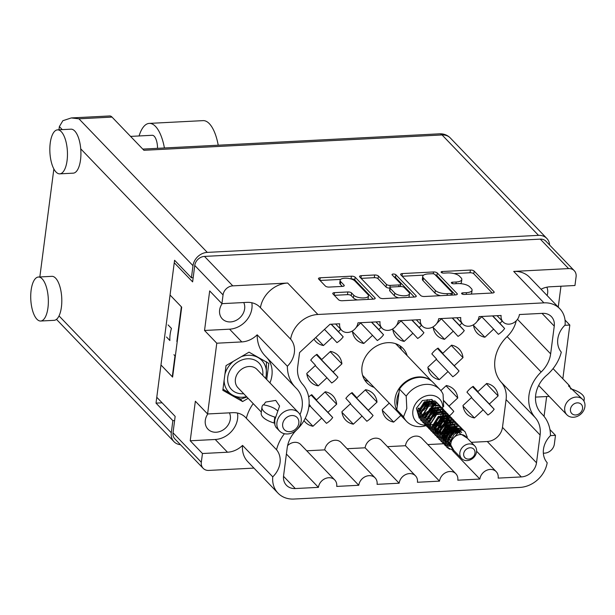 <?xml version="1.0" encoding="UTF-8"?>
<svg xmlns="http://www.w3.org/2000/svg" width="615" height="615" viewBox="0 0 615 615"><rect width="100%" height="100%" fill="white"/><g stroke="black" fill="none" stroke-linecap="round" stroke-linejoin="round"><path stroke-width="0.92" d="M364.426 379.578A24.961 20.818 136.1 0 0 368.485 381.523M407.138 355.631A24.961 20.818 136.1 0 0 402.887 348.244A24.961 20.818 136.1 0 0 378.663 344.954A24.961 20.818 136.1 0 0 362.012 366.709A24.961 20.818 136.1 0 0 366.886 382.83A24.961 20.818 136.1 0 0 374.105 387.365M546.85 287.182A13.653 11.385 -43.9 0 1 547.634 293.178A13.653 11.385 -43.9 0 1 547.112 295.523M229.433 412.842A13.653 11.385 -43.9 0 1 230.325 419.069A13.653 11.385 -43.9 0 1 221.215 430.977A13.653 11.385 -43.9 0 1 207.962 429.178A13.653 11.385 -43.9 0 1 205.295 420.36A13.653 11.385 -43.9 0 1 207.832 413.957M222.153 303.649A13.653 11.385 136.1 0 0 219.624 310.052A13.653 11.385 136.1 0 0 222.292 318.87A13.653 11.385 136.1 0 0 235.537 320.669A13.653 11.385 136.1 0 0 244.647 308.761A13.653 11.385 136.1 0 0 243.755 302.534M253.949 468.107L208.816 470.421A9.394 7.834 -43.9 0 1 203.158 468.323A9.394 7.834 -43.9 0 1 201.32 462.257L202.458 453.516L227.481 452.225A21.587 17.996 136.1 0 0 242.548 445.406L272.752 476.848A21.587 17.996 136.1 0 0 280.033 462.88A21.587 17.996 136.1 0 0 276.535 449.734L246.331 418.3A21.587 17.996 136.1 0 0 245.616 417.5A21.587 17.996 136.1 0 0 232.616 412.68L207.593 413.964L216.78 343.208L241.81 341.917A21.587 17.996 136.1 0 0 257.17 334.806A39.644 33.056 136.1 0 0 265.211 355.962L295.423 387.404A39.644 33.056 136.1 0 0 296.092 388.08A28.482 23.754 -43.9 0 1 296.568 388.565A28.482 23.754 -43.9 0 1 302.134 406.953A28.482 23.754 -43.9 0 1 300.005 414.625M207.593 413.964L195.355 401.226L190.22 440.778L215.242 439.487A21.587 17.996 136.1 0 0 237.59 418.7A21.587 17.996 136.1 0 0 237.49 413.057M257.17 334.806L287.374 366.248A21.587 17.996 136.1 0 0 294.362 352.572A21.587 17.996 136.1 0 0 290.634 339.165L260.429 307.723A21.587 17.996 136.1 0 0 259.937 307.193A21.587 17.996 136.1 0 0 246.946 302.372L221.923 303.656L209.677 290.918L204.541 330.47L216.78 343.208M204.541 330.47L229.564 329.179A21.587 17.996 136.1 0 0 251.912 308.392A21.587 17.996 136.1 0 0 251.819 302.749M267.071 357.899A28.482 23.754 -43.9 0 1 271.922 375.511A28.482 23.754 -43.9 0 1 269.931 382.876M308.861 406.607A35.824 29.874 -43.9 0 1 296.668 429.9A27.898 23.262 136.1 0 0 287.174 448.035L283.569 475.787A14.683 12.246 -43.9 0 0 286.436 485.273A14.683 12.246 -43.9 0 0 295.277 488.548L318.416 487.357A9.986 8.326 136.1 0 1 325.074 478.655A9.986 8.326 136.1 0 1 334.768 479.969A9.986 8.326 136.1 0 1 336.713 486.419L358.776 485.281A9.986 8.326 136.1 0 1 365.441 476.579A9.986 8.326 136.1 0 1 375.127 477.893A9.986 8.326 136.1 0 1 377.08 484.343L399.143 483.205A9.986 8.326 -43.9 0 1 405.8 474.503A9.986 8.326 -43.9 0 1 415.486 475.818A9.986 8.326 -43.9 0 1 417.439 482.268L439.502 481.13A9.986 8.326 -43.9 0 1 446.167 472.428A9.986 8.326 -43.9 0 1 455.853 473.742A9.986 8.326 -43.9 0 1 457.798 480.192L479.869 479.054A9.986 8.326 -43.9 0 1 486.526 470.352A9.986 8.326 -43.9 0 1 496.213 471.667A9.986 8.326 -43.9 0 1 498.165 478.116L521.305 476.925A14.683 12.246 -43.9 0 0 536.503 462.78L540.108 435.028A27.898 23.262 -43.9 0 0 535.235 417.631A35.824 29.874 136.1 0 1 541.162 371.998A27.898 23.262 136.1 0 0 550.648 353.863L554.253 326.111A14.683 12.246 -43.9 0 0 551.394 316.625A14.683 12.246 -43.9 0 0 542.553 313.35L519.406 314.534A9.986 8.326 136.1 0 1 512.749 323.244A9.986 8.326 136.1 0 1 503.062 321.922A9.986 8.326 136.1 0 1 501.11 315.48L479.047 316.61A9.986 8.326 136.1 0 1 472.389 325.32A9.986 8.326 136.1 0 1 462.695 324.005A9.986 8.326 136.1 0 1 460.75 317.555L438.687 318.685A9.986 8.326 136.1 0 1 432.022 327.395A9.986 8.326 136.1 0 1 422.336 326.081A9.986 8.326 136.1 0 1 420.383 319.631L398.32 320.769A9.986 8.326 -43.9 0 1 391.663 329.471A9.986 8.326 -43.9 0 1 381.977 328.156A9.986 8.326 -43.9 0 1 380.024 321.707L357.961 322.844A9.986 8.326 -43.9 0 1 351.303 331.546A9.986 8.326 -43.9 0 1 341.609 330.232A9.986 8.326 -43.9 0 1 339.664 323.782L329.978 324.282L299.574 352.564L297.714 366.871A27.898 23.262 -43.9 0 0 302.595 384.267A35.824 29.874 -43.9 0 1 308.861 406.607M354.832 280.917A7.711 2.952 7.4 0 0 344.815 278.211A7.711 2.952 7.4 0 0 340.118 280.286A7.711 2.952 7.4 0 0 340.695 281.639L344.031 285.114A2.883 1.107 7.4 0 1 344.246 285.621A2.883 1.107 7.4 0 1 342.493 286.398L329.156 287.082A2.883 1.107 7.4 0 1 325.412 286.067L318.685 279.072A2.883 1.107 7.4 0 1 318.47 278.564A2.883 1.107 7.4 0 1 320.231 277.788L351.396 276.189A2.883 1.107 7.4 0 1 355.139 277.196L374.981 297.845A2.883 1.107 7.4 0 1 375.196 298.352A2.883 1.107 7.4 0 1 373.436 299.128L342.271 300.735A2.883 1.107 7.4 0 1 338.527 299.72L332.961 293.932A2.883 1.107 7.4 0 1 332.746 293.424A2.883 1.107 7.4 0 1 334.499 292.648L347.836 291.956A2.883 1.107 7.4 0 1 351.58 292.971L353.763 295.238A7.711 2.952 7.4 0 0 362.143 297.944A7.711 2.952 7.4 0 0 368.47 295.869A7.711 2.952 7.4 0 0 367.893 294.508L354.832 280.917M393.254 274.036A2.014 0.769 7.4 0 0 392.024 274.574A2.014 0.769 7.4 0 0 392.178 274.928L400.557 283.653A2.883 1.107 7.4 0 1 400.772 284.161A2.883 1.107 7.4 0 1 399.02 284.93L390.171 285.391A2.883 1.107 7.4 0 1 386.428 284.376L378.379 276.004A2.883 1.107 7.4 0 0 374.635 274.99L361.297 275.674A2.883 1.107 7.4 0 0 359.544 276.45A2.883 1.107 7.4 0 0 359.76 276.958L379.601 297.606A2.883 1.107 7.4 0 0 383.345 298.621L414.51 297.022A2.883 1.107 7.4 0 0 416.263 296.246A2.883 1.107 7.4 0 0 416.048 295.738L395.876 274.744A2.014 0.769 7.4 0 0 393.254 274.036M502.255 321.091L499.864 323.313L504.638 328.525L492.53 315.918M504.638 328.525A19.088 15.921 -43.9 0 1 498.411 334.322L493.63 329.117L484.904 337.235A19.088 15.921 -43.9 0 1 477.271 333.215A19.088 15.921 -43.9 0 1 473.481 324.782L473.581 324.689M340.81 329.394L338.411 331.616L343.193 336.828L331.085 324.22M343.193 336.828A19.088 15.921 -43.9 0 1 336.959 342.624L332.177 337.42L323.452 345.538A19.088 15.921 -43.9 0 1 315.818 341.517A19.088 15.921 -43.9 0 1 314.004 339.142M381.169 327.318L378.779 329.54L383.552 334.752L371.445 322.145M383.552 334.752A19.088 15.921 -43.9 0 1 377.318 340.549L372.544 335.344L363.819 343.462A19.088 15.921 -43.9 0 1 356.185 339.442A19.088 15.921 -43.9 0 1 352.395 331.008L352.495 330.916M421.529 325.243L419.138 327.464L423.92 332.677L411.812 320.069M423.92 332.677A19.088 15.921 -43.9 0 1 417.685 338.473L412.903 333.269L404.178 341.387A19.088 15.921 -43.9 0 1 396.544 337.366A19.088 15.921 -43.9 0 1 392.754 328.933L392.854 328.841M461.896 323.167L459.505 325.389L464.279 330.601L452.171 317.993M464.279 330.601A19.088 15.921 -43.9 0 1 458.044 336.397L453.27 331.193L444.545 339.311A19.088 15.921 -43.9 0 1 436.911 335.29A19.088 15.921 -43.9 0 1 433.121 326.857L433.221 326.765M330.194 351.665L341.902 363.857L333.176 371.975L337.95 377.18L316.364 354.709M337.95 377.18A19.088 15.921 -43.9 0 1 331.716 382.984L326.942 377.771L318.216 385.889A19.088 15.921 -43.9 0 1 310.583 381.869A19.088 15.921 -43.9 0 1 306.793 373.443L315.518 365.325L310.736 360.113A19.088 15.921 -43.9 0 1 316.971 354.317L321.753 359.521L330.478 351.403A19.088 15.921 -43.9 0 1 338.112 355.424A19.088 15.921 -43.9 0 1 341.902 363.857M451.279 345.438L462.987 357.63L454.262 365.748L459.036 370.953L437.45 348.482M459.036 370.953A19.088 15.921 -43.9 0 1 452.801 376.757L448.027 371.545L439.302 379.663A19.088 15.921 -43.9 0 1 431.668 375.642A19.088 15.921 -43.9 0 1 427.879 367.217L436.604 359.099L431.822 353.886A19.088 15.921 -43.9 0 1 438.057 348.09L442.838 353.294L451.564 345.176A19.088 15.921 -43.9 0 1 459.197 349.197A19.088 15.921 -43.9 0 1 462.987 357.63M324.951 392.024L336.659 404.209L327.933 412.327L332.707 417.539L311.121 395.068M332.707 417.539A19.088 15.921 -43.9 0 1 326.473 423.335L321.699 418.131L312.974 426.249A19.088 15.921 -43.9 0 1 305.34 422.228A19.088 15.921 -43.9 0 1 304.002 420.599M365.31 389.948L377.018 402.133L368.293 410.251L373.074 415.463L351.48 392.993M373.074 415.463A19.088 15.921 -43.9 0 1 366.84 421.26L362.058 416.055L353.333 424.173A19.088 15.921 -43.9 0 1 345.699 420.153A19.088 15.921 -43.9 0 1 341.909 411.719L350.635 403.601L345.861 398.397A19.088 15.921 -43.9 0 1 352.095 392.593L356.869 397.805L365.594 389.687A19.088 15.921 -43.9 0 1 373.228 393.708A19.088 15.921 -43.9 0 1 377.018 402.133M446.036 385.797L457.745 397.982L449.019 406.1L453.801 411.312L443.83 400.934M453.801 411.312A19.088 15.921 -43.9 0 1 449.573 415.694M449.373 415.848A19.088 15.921 -43.9 0 1 448.889 416.209M448.735 416.324A19.088 15.921 -43.9 0 1 448.25 416.663M447.966 416.855A19.088 15.921 -43.9 0 1 447.566 417.108L447.282 416.809M486.396 383.722L498.104 395.906L489.379 404.024L494.16 409.236L472.566 386.766M494.16 409.236A19.088 15.921 -43.9 0 1 487.926 415.033L483.144 409.828L474.419 417.946A19.088 15.921 -43.9 0 1 466.785 413.926A19.088 15.921 -43.9 0 1 462.995 405.493L471.72 397.375L466.946 392.17A19.088 15.921 -43.9 0 1 473.181 386.366L477.955 391.578L486.68 383.46A19.088 15.921 -43.9 0 1 494.314 387.473A19.088 15.921 -43.9 0 1 498.104 395.906M540.793 412.834L541.738 413.818A28.482 23.754 136.1 0 1 541.254 413.334A28.482 23.754 136.1 0 1 546.75 375.188A39.644 33.056 -43.9 0 0 561.295 352.164A21.587 17.996 136.1 0 1 565.07 325.051A26.43 22.04 136.1 0 0 559.827 308.761L529.615 277.319A26.43 22.04 136.1 0 0 513.702 271.415L568.598 268.594A9.394 7.834 -43.9 0 1 574.256 270.692A9.394 7.834 -43.9 0 1 576.094 276.758L574.956 285.498L549.933 286.79A21.587 17.996 136.1 0 0 541.046 289.211M550.448 435.62L555.491 435.359L554.353 444.099A9.394 7.834 -43.9 0 1 544.629 453.155L543.345 453.224M242.548 445.406A26.43 22.04 136.1 0 0 247.791 461.696L278.003 493.138A26.43 22.04 136.1 0 0 293.916 499.042L519.944 487.418A26.43 22.04 -43.9 0 0 547.189 462.734A21.587 17.996 136.1 0 1 550.448 435.651A39.644 33.056 -43.9 0 0 542.407 414.495A39.644 33.056 -43.9 0 0 541.738 413.818M253.211 403.625A39.644 33.056 136.1 0 0 246.331 418.3M266.726 379.54L268.817 363.411L249.029 352.157L226.036 365.61L222.83 390.302L242.618 401.557L248.129 398.328M549.21 396.398L535.604 397.098A21.587 17.996 136.1 0 0 535.504 397.106M564.808 325.312L569.821 325.051L562.84 378.794M559.827 308.761A26.43 22.04 136.1 0 0 543.914 302.857L317.886 314.48A26.43 22.04 -43.9 0 0 290.634 339.165M287.374 366.248A39.644 33.056 136.1 0 0 295.423 387.404M284.422 433.713A39.644 33.056 136.1 0 0 276.535 449.734M272.752 476.848A26.43 22.04 136.1 0 0 278.003 493.138M558.251 307.123L560.965 286.221M569.821 325.051L565.031 320.069M546.643 396.529L544.06 416.378M555.491 435.359L549.941 429.577M574.256 270.692L545.959 241.234A9.394 7.834 136.1 0 0 540.301 239.135L204.488 256.409A9.394 7.834 136.1 0 0 194.755 265.465L192.626 281.87L174.66 263.174M201.32 462.257L173.023 432.806A9.394 7.834 136.1 0 0 174.86 438.872L203.158 468.323M221.923 303.656L223.053 294.916A9.394 7.834 -43.9 0 1 232.785 285.86L204.488 256.409M190.22 440.778L202.458 453.516M161.384 365.41L172.607 377.095L181.694 307.146L170.463 295.454M173.023 432.806L175.152 416.393L157.186 397.69M489.379 404.024L472.704 386.674M477.955 391.578L473.035 386.458M483.144 409.828L471.436 397.644M463.072 406.138L474.419 417.946M308.653 396.99A19.088 15.921 -43.9 0 1 311.728 394.669L316.51 399.881L325.235 391.763A19.088 15.921 -43.9 0 1 332.869 395.783A19.088 15.921 -43.9 0 1 336.659 404.209M499.864 323.313L492.746 315.91M477.132 321.384L482.022 316.464M493.63 329.117L481.922 316.925M473.558 325.427L484.904 337.235M338.411 331.616L331.3 324.213M332.177 337.42L324.474 329.394M315.749 337.52L323.452 345.538M378.779 329.54L371.66 322.137M356.047 327.611L360.936 322.69M372.544 335.344L360.836 323.159M352.472 331.654L363.819 343.462M419.138 327.464L412.027 320.061M396.414 325.535L401.295 320.615M412.903 333.269L401.195 321.076M392.831 329.579L404.178 341.387M459.505 325.389L452.386 317.986M436.773 323.459L441.655 318.539M453.27 331.193L441.555 319M433.198 327.503L444.545 339.311M333.176 371.975L316.502 354.617M321.753 359.521L316.833 354.401M326.942 377.771L315.234 365.587M306.87 374.081L318.216 385.889M454.262 365.748L437.588 348.39M442.838 353.294L437.918 348.175M448.027 371.545L436.319 359.36M427.955 367.855L439.302 379.663M327.933 412.327L311.259 394.976M316.51 399.881L311.59 394.761M308.799 407.053L310.275 405.677L309.076 404.37M321.699 418.131L309.991 405.946M305.271 418.238L312.974 426.249M368.293 410.251L351.619 392.9M356.869 397.805L351.949 392.685M362.058 416.055L350.35 403.871M341.986 412.365L353.333 424.173M400.857 415.433L393.7 422.098A19.088 15.921 -43.9 0 1 386.066 418.077A19.088 15.921 -43.9 0 1 382.276 409.644L389.257 403.148M382.353 410.29L393.7 422.098M449.019 406.1L443.815 400.688M440.863 390.61L446.321 385.536A19.088 15.921 -43.9 0 1 453.955 389.556A19.088 15.921 -43.9 0 1 457.745 397.982M442.977 412.112L442.277 412.381M446.99 416.486L445.368 414.725M444.983 414.302L443.461 412.642M173.83 364.764L174.214 364.749M260.429 307.723A26.43 22.04 -43.9 0 1 287.674 283.038L232.785 285.86M400.826 274.851L420.668 295.5A2.883 1.107 7.4 0 0 424.412 296.507L455.577 294.908A2.883 1.107 7.4 0 0 457.337 294.131A2.883 1.107 7.4 0 0 457.122 293.624L437.28 272.975A2.883 1.107 7.4 0 0 433.537 271.961L402.371 273.567A2.883 1.107 7.4 0 0 400.611 274.344A2.883 1.107 7.4 0 0 400.826 274.851M466.454 292.663L462.818 292.848A2.014 0.769 7.4 0 0 461.588 293.393A2.014 0.769 7.4 0 0 464.363 294.454L492.423 293.009A2.883 1.107 7.4 0 0 494.183 292.233A2.883 1.107 7.4 0 0 493.96 291.725L474.127 271.077A2.883 1.107 7.4 0 0 470.383 270.07L442.316 271.507A2.014 0.769 7.4 0 0 441.086 272.053A2.014 0.769 7.4 0 0 443.861 273.114L447.489 272.929A9.225 3.529 7.4 0 1 459.474 276.166L461.127 277.888A9.225 3.529 7.4 0 1 461.819 279.51A9.225 3.529 7.4 0 1 456.199 281.993L452.571 282.177A2.014 0.769 7.4 0 0 451.341 282.723A2.014 0.769 7.4 0 0 454.108 283.784L457.745 283.6A9.225 3.529 7.4 0 1 469.722 286.836L471.374 288.558A9.225 3.529 7.4 0 1 472.074 290.18A9.225 3.529 7.4 0 1 466.454 292.663L466.232 294.362M470.844 294.124A9.225 3.529 7.4 0 0 471.72 292.871L472.074 290.18M460.32 283.63A9.225 3.529 7.4 0 0 461.473 282.2L461.819 279.51M492.269 293.017L473.773 273.767A2.883 1.107 7.4 0 0 470.029 272.76L454.047 273.583M423.597 275.143L402.172 276.25M455.423 294.916L436.927 275.666A2.883 1.107 7.4 0 0 435.197 274.844M451.133 293.447A2.014 0.769 7.4 0 0 452.363 292.909A2.014 0.769 7.4 0 0 452.21 292.548L434.797 274.428A2.014 0.769 7.4 0 0 432.176 273.713L428.34 273.913A9.225 3.529 7.4 0 0 422.72 276.396A9.225 3.529 7.4 0 0 423.42 278.018L435.32 290.411A9.225 3.529 7.4 0 0 447.305 293.647L451.133 293.447L450.91 295.146M422.72 276.396L422.374 279.087A9.225 3.529 7.4 0 0 423.066 280.709L423.42 278.018M440.401 295.684A9.225 3.529 7.4 0 1 434.974 293.101L423.066 280.709M361.105 278.357L374.289 277.68L374.635 274.99M389.918 288.074L389.818 288.081A2.883 1.107 7.4 0 1 386.074 287.067L378.033 278.695A2.883 1.107 7.4 0 0 374.289 277.68M414.356 297.03L395.53 277.434A2.014 0.769 7.4 0 0 393.961 276.788M394.776 293.071A7.711 2.952 7.4 0 0 403.156 295.777A7.711 2.952 7.4 0 0 409.49 293.693A7.711 2.952 7.4 0 0 408.906 292.34L404.301 287.551A2.883 1.107 7.4 0 0 400.557 286.536L391.709 286.997A2.883 1.107 7.4 0 0 389.956 287.774A2.883 1.107 7.4 0 0 390.171 288.281L394.776 293.071L394.423 295.761A7.711 2.952 7.4 0 0 398.635 297.837M408.552 297.322A7.711 2.952 7.4 0 0 409.136 296.384L409.49 293.693M389.956 287.774L389.61 290.464A2.883 1.107 7.4 0 0 389.825 290.964L390.171 288.281M394.423 295.761L389.825 290.964M357.43 299.951A7.711 2.952 7.4 0 1 353.41 297.929L351.234 295.661A2.883 1.107 7.4 0 0 347.49 294.647L334.306 295.331M367.609 299.428A7.711 2.952 7.4 0 0 368.124 298.559L368.47 295.869M340.118 280.286L339.764 282.977A7.711 2.952 7.4 0 0 340.349 284.33L340.695 281.639M342.34 286.406L340.349 284.33M373.282 299.136L354.786 279.887A2.883 1.107 7.4 0 0 351.042 278.879L350.811 278.887M340.625 279.41L320.031 280.471M334.768 479.969L300.743 444.56A9.986 8.326 136.1 0 0 287.597 445.644M306.731 450.795L324.751 449.873L358.776 485.281M375.127 477.893L341.102 442.485A9.986 8.326 136.1 0 0 331.416 441.163A9.986 8.326 136.1 0 0 324.751 449.873M347.098 448.719L365.118 447.797A9.986 8.326 -43.9 0 1 371.775 439.087A9.986 8.326 -43.9 0 1 381.461 440.409L415.486 475.818M387.458 446.644L405.477 445.721A9.986 8.326 -43.9 0 1 412.142 437.011A9.986 8.326 -43.9 0 1 421.829 438.334L455.853 473.742M427.825 444.568L443.561 443.761M443.738 443.753L444.576 443.707M444.73 443.699L445.583 443.653M471.298 442.331L487.28 441.509L521.305 476.925M516.208 320.838A27.898 23.262 136.1 0 1 507.137 336.582A35.824 29.874 136.1 0 0 501.21 382.215A27.898 23.262 -43.9 0 1 506.084 399.612L502.478 427.363A14.683 12.246 -43.9 0 1 487.28 441.509M452.717 450.795L479.869 479.054M405.477 445.721L439.502 481.13M365.118 447.797L399.143 483.205M286.398 454.031L318.416 487.357M239.919 398.751L242.618 401.557M401.518 349.789A24.961 20.818 136.1 0 0 399.735 345.653M459.866 452.686A9.102 7.588 -43.9 0 1 465.939 444.753A9.102 7.588 -43.9 0 1 474.772 445.952A9.102 7.588 -43.9 0 1 476.548 451.825A9.102 7.588 -43.9 0 1 470.483 459.766A9.102 7.588 -43.9 0 1 461.642 458.567A9.102 7.588 -43.9 0 1 459.866 452.686M461.642 458.567L452.663 449.211A9.102 7.588 -43.9 0 1 450.887 443.338A9.102 7.588 -43.9 0 1 456.96 435.405A9.102 7.588 -43.9 0 1 465.793 436.604L474.772 445.952M463.679 453.716A6.165 5.143 -43.9 0 1 470.068 447.774A6.165 5.143 -43.9 0 1 474.98 453.14A6.165 5.143 -43.9 0 1 468.599 459.074A6.165 5.143 -43.9 0 1 463.679 453.716M454.493 451.126L448.258 447.897L446.252 441.032C446.798 436.558 449.065 433.091 453.063 430.623L461.596 429.685L463.249 430.369L465.086 431.776L467.285 437.196M453.355 430.469L463.003 430.116L464.963 431.645M449.619 449.234L446.867 447.274L444.276 439.295L450.641 429.193L461.25 428.286L463.879 430.677M446.744 447.143L444.03 439.033L450.395 428.932L460.996 428.025L462.957 429.562M445.806 446.036L444.86 445.191L442.27 437.211L448.635 427.11L459.244 426.195L461.873 428.586M444.737 445.052L442.024 436.95L448.389 426.848L458.99 425.941L460.95 427.471M443.799 443.953L442.862 443.1L440.271 435.12L446.636 425.019L457.237 424.112L459.874 426.502M459.974 426.656L460.589 427.817M460.666 427.994L461.073 429.347M442.731 442.969L440.017 434.859L446.382 424.757L456.983 423.85L459.72 426.395M459.82 426.549L460.412 427.733M441.793 441.862L440.855 441.017L438.264 433.037L444.63 422.935L455.231 422.021L457.868 424.419M457.967 424.565L458.582 425.726M440.732 440.878L438.011 432.776L444.376 422.674L454.977 421.767L457.714 424.304M457.814 424.465L458.406 425.649M439.787 439.779L438.849 438.926L436.258 430.946L442.623 420.845L453.224 419.937L455.861 422.328M455.961 422.482L456.576 423.643M456.653 423.82L457.06 425.173M457.145 428.693L457.053 429.209M438.726 438.795L436.004 430.685L442.37 420.583L452.978 419.676L455.707 422.221M455.807 422.374L456.399 423.558M456.468 423.743L456.853 425.126M437.78 437.688L436.842 436.842L434.252 428.863L440.617 418.761L451.218 417.854L453.855 420.245M453.955 420.391L454.57 421.552M454.646 421.729L455.062 423.089M436.719 436.712L433.998 428.601L440.363 418.5L450.972 417.593L453.709 420.13M453.801 420.291L454.393 421.475M454.47 421.652L454.854 423.035M454.923 426.087L454.862 426.526M435.774 435.605L434.836 434.751L432.245 426.772L438.61 416.67L449.219 415.763L451.848 418.154M451.948 418.308L452.571 419.468M452.64 419.645L453.055 420.998M453.094 421.214L453.255 422.812M435.674 435.451L434.59 434.49L431.999 426.51L438.364 416.416L448.965 415.502L451.702 418.046M451.802 418.2L452.394 419.384M452.463 419.568L452.848 420.952M452.886 421.167L453.001 422.805M433.775 433.514L432.829 432.668L430.239 424.688L436.604 414.587L447.213 413.68L449.842 416.071M449.949 416.217L450.564 417.377M450.634 417.554L451.049 418.915M451.087 419.123L451.249 420.729M432.706 432.537L429.993 424.427L436.358 414.326L446.959 413.418L449.696 415.955M449.796 416.117L450.388 417.301M450.457 417.477L450.841 418.861M450.918 421.913L450.718 423.005M431.768 431.43L430.823 430.577L428.24 422.597L434.597 412.496L445.206 411.589L447.835 413.98M447.943 414.133L448.558 415.294M448.627 415.471L449.042 416.824M449.088 417.039L449.242 418.638M449.242 418.892L449.227 419.407M449.219 419.538L449.111 420.429M431.661 431.276L430.577 430.316L427.986 422.336L434.351 412.242L444.952 411.327L447.689 413.872M447.789 414.026L448.381 415.21M448.45 415.394L448.835 416.778M448.873 416.993L448.996 418.63M448.988 418.892L448.858 420.168M429.762 429.339L428.824 428.494L426.233 420.514L432.599 410.413L443.2 409.505L445.837 411.896M445.937 412.042L446.552 413.203M446.628 413.38L447.036 414.741M447.082 414.948L447.236 416.555M447.236 416.809L447.19 417.708M428.693 428.363L425.98 420.253L432.345 410.151L442.946 409.244L445.683 411.789M445.783 411.942L446.375 413.126M446.444 413.303L446.828 414.687M446.867 414.902L446.99 416.547M446.905 417.739L446.836 418.177M427.756 427.256L426.818 426.403L424.227 418.423L430.592 408.322L441.193 407.414L443.83 409.805M443.93 409.959L444.545 411.12M444.622 411.297L445.029 412.65M445.076 412.865L445.237 414.464M445.237 414.718L445.183 415.625M427.648 427.102L426.564 426.141L423.973 418.162L430.339 408.068L440.947 407.153L443.676 409.698M443.776 409.851L444.368 411.035M444.437 411.22L444.822 412.604M444.86 412.819L444.983 414.456M444.976 414.718L444.853 415.994M425.749 425.165L424.811 424.319L422.221 416.34L428.586 406.238L439.187 405.331L441.824 407.722M441.924 407.868L442.539 409.029M442.615 409.206L443.031 410.566M443.069 410.774L443.231 412.381M443.231 412.634L443.207 413.142M443.2 413.28L443.092 414.172M424.688 424.189L421.967 416.078L428.332 405.977L438.941 405.07L441.678 407.614M441.77 407.768L442.362 408.952M442.431 409.129L442.815 410.513M442.854 410.728L442.977 412.373M442.969 412.627L442.831 414.003M423.743 423.082L422.805 422.228L420.214 414.249L426.579 404.147L437.18 403.24L439.817 405.631M439.917 405.785L440.532 406.946M440.609 407.122L441.024 408.475M423.643 422.928L422.551 421.967L419.968 413.987L426.333 403.894L436.934 402.979L439.671 405.523M439.763 405.677L440.355 406.861M440.432 407.045L440.817 408.429M421.744 420.991L420.798 420.145L418.208 412.165L424.573 402.064L435.182 401.157L437.811 403.548M437.911 403.694L438.533 404.855M438.603 405.039L439.018 406.392M420.675 420.014L417.962 411.904L424.327 401.803L434.928 400.895L437.665 403.44M437.765 403.594L438.357 404.778M438.426 404.954L438.81 406.338M449.588 446.013L447.997 445.829M446.882 445.552L445.199 444.86M445.029 444.768L443.945 444.061M449.465 443.846L447.62 443.922M446.382 443.807L444.637 443.384M444.445 443.323L443.192 442.769M443.023 442.685L441.939 441.977M459.136 430.869L458.782 432.391M456.922 429.793L455.177 433.598M450.857 437.742L447.635 439.218M446.482 439.51L445.983 439.602M451.325 437.004L447.735 438.841M454.977 427.44L454.7 428.417M454.485 429.016L453.97 430.169M453.217 431.446L449.342 435.335M447.628 436.335L444.622 437.388M444.291 437.457L443.538 437.58M454.646 427.51L454.354 428.447M454.101 429.086L453.432 430.431M447.92 435.797L444.714 437.05M444.376 437.127L442.5 437.388M441.824 437.411L441.409 437.403M441.324 437.403L440.263 437.303M440.033 437.273L438.564 436.927M438.372 436.865L437.096 436.335M436.927 436.25L435.82 435.566M452.479 426.933L451.964 428.078M451.679 428.601L451.164 429.431M449.596 431.361L445.998 434.059M445.452 434.328L442.615 435.305M451.118 422.52L451.041 422.943M450.972 423.266L450.695 424.242M450.48 424.842L449.957 425.995M449.673 426.518L449.158 427.34M447.589 429.27L443.992 431.968M443.453 432.245L442.208 432.76M441.562 432.968L440.617 433.214M437.965 433.498L436.273 433.36M436.05 433.321L434.613 432.952M434.421 432.883L433.168 432.337M432.998 432.245L431.915 431.538M450.634 423.335L450.341 424.273M450.095 424.911L449.427 426.257M449.058 426.848L448.42 427.763M445.314 430.746L444.368 431.361M443.746 431.707L442.308 432.368M441.624 432.614L440.709 432.875M440.363 432.952L439.956 433.037M439.487 433.114L438.487 433.214M437.819 433.237L436.25 433.129M436.027 433.098L434.551 432.752M434.359 432.691L433.083 432.161M432.914 432.076L431.807 431.392M446.959 419.092L446.682 420.068M446.467 420.668L445.944 421.821M445.667 422.344L445.152 423.166M443.584 425.096L442.862 425.788M440.832 427.31L439.979 427.794M439.441 428.071L436.604 429.039M433.544 429.316L432.26 429.185M432.045 429.147L430.6 428.778M430.408 428.709L429.155 428.163M428.993 428.071L427.902 427.363M446.621 419.161L445.414 422.082M445.052 422.682L440.355 427.187M439.733 427.533L436.696 428.701M436.35 428.778L435.943 428.863M435.482 428.939L434.474 429.039M433.806 429.062L433.391 429.055M433.306 429.055L432.237 428.955M432.014 428.924L430.546 428.578M430.346 428.517L429.078 427.986M428.909 427.902L427.794 427.217M445.099 416.255L445.022 416.686M444.952 417.001L444.676 417.985M444.461 418.584L443.945 419.73M443.661 420.253L440.855 423.704M438.826 425.219L437.98 425.711M437.434 425.98L436.189 426.495M435.543 426.71L434.597 426.956M433.506 427.141L432.207 427.233M431.546 427.225L430.262 427.102M430.039 427.064L428.594 426.695M428.401 426.626L427.148 426.072M426.987 425.987L425.895 425.28M442.946 414.917L442.669 415.894M442.454 416.493L441.939 417.647M441.655 418.169L441.14 418.992M439.571 420.921L438.849 421.613M436.819 423.135L435.974 423.62M435.428 423.896L434.182 424.412M433.544 424.619L432.591 424.865M429.939 425.149L428.255 425.011M428.032 424.973L426.587 424.604M426.395 424.535L425.149 423.989M424.98 423.896L423.889 423.189M442.615 414.987L442.323 415.925M442.07 416.563L441.401 417.908M441.04 418.507L440.401 419.415M437.288 422.397L436.343 423.012M435.72 423.358L434.282 424.019M433.606 424.265L432.683 424.527M432.345 424.604L431.93 424.688M431.469 424.765L430.469 424.865M429.793 424.888L428.232 424.78M428.002 424.75L426.533 424.404M426.341 424.342L425.065 423.812M424.896 423.727L423.789 423.043M432.645 405.462L431.915 407.207M429.547 410.489L428.824 411.181M425.403 413.457L423.512 414.187M422.236 414.502L421.475 414.618M453.916 450.526L449.48 442.639L458.375 432.468L467.546 438.357M461.596 429.685C453.847 429.139 449.073 433.091 447.274 441.539L454.339 451.003M450.057 446.498L448.004 440.34L452.778 432.553L460.781 431.776L461.642 432.353M449.788 445.729L447.374 443.592M446.244 441.178L445.998 438.249L450.772 430.469L457.422 429.155M458.413 429.508L461.212 432.299M444.23 439.917L446.029 442.308L444.284 439.256M444.099 438.48L443.999 436.166L448.766 428.378L455.415 427.064M456.076 427.279L458.513 429.07M460.158 430.746L458.775 429.478L459.751 432.268M449.473 442.5L447.259 442.162M446.213 441.77L444.222 440.417M443.969 440.163L442.277 437.173M442.093 436.389L441.993 434.075L446.767 426.295L453.416 424.98M454.07 425.196L456.507 426.979M457.014 427.74L457.56 429.132M457.668 429.624L457.768 430.515M457.775 431.015L457.56 432.683M449.834 440.155L447.997 440.409M445.629 440.179L444.245 439.702M443.984 439.579L443.131 439.072M442.831 438.856L442.216 438.326M440.086 434.305L439.986 431.991L444.76 424.204L451.41 422.889M455.623 427.333L455.738 429.508M455.638 430.2L455.538 430.661M455.331 431.369L450.218 437.173L447.997 438.034M446.828 438.257L445.998 438.326M445.468 438.326L444.43 438.249M444.138 438.203L442.454 437.711M438.08 432.214L437.98 429.9L442.754 422.121L449.404 420.806M450.065 421.021L452.363 422.812M453.762 426.841L453.732 427.417M453.685 427.771L453.532 428.578M453.324 429.278L452.586 430.907M448.427 434.974L445.022 436.143M444.66 436.189L442.423 436.158M437.957 433.898L436.258 430.907M436.073 430.131L435.974 427.817L440.747 420.03L447.397 418.715M448.058 418.93L450.488 420.721M450.687 420.983L451.448 422.543M451.756 424.258L451.725 425.334M451.325 427.194L450.587 428.816M450.134 429.531L447.02 432.53M446.267 432.968L443.015 434.052M442.654 434.098L441.985 434.152M437.972 433.314L436.819 432.599M435.95 431.815L434.259 428.824M434.067 428.04L433.967 425.726L438.741 417.946L445.391 416.632M446.052 416.847L448.481 418.63M448.988 419.392L449.45 420.452M449.611 421.067L449.75 422.167M449.757 422.666L449.719 423.243M449.319 425.103L448.581 426.725M446.944 428.878L445.014 430.438M444.261 430.884L442.546 431.607M440.648 432.014L439.979 432.061M437.603 431.83L436.227 431.353M435.966 431.23L435.113 430.723M445.621 415.609L446.475 416.547M446.675 416.809L447.443 418.369M447.605 418.984L447.743 420.083M447.751 420.583L447.712 421.16M447.674 421.506L447.52 422.313M447.313 423.02L446.575 424.642M446.129 425.357L444.937 426.787M442.254 428.793L440.548 429.516M438.641 429.923L437.972 429.977M437.442 429.977L436.412 429.9M436.12 429.854L434.436 429.362M430.062 423.866L429.962 421.552L434.728 413.772L441.378 412.457M442.039 412.673L444.115 414.049L442.516 412.642M428.055 421.782L427.955 419.468L432.729 411.681L439.379 410.366M440.033 410.582L442.469 412.373M442.662 412.634L443.43 414.195M443.592 414.81L443.73 415.909M443.738 416.409L443.707 416.985M443.661 417.331L443.507 418.138M443.3 418.846L442.569 420.468M442.116 421.183L440.932 422.613M440.486 423.035L438.995 424.181M438.241 424.619L436.535 425.342M435.797 425.549L434.99 425.703M434.628 425.749L433.967 425.803M426.049 419.691L425.949 417.377L430.723 409.598L437.373 408.283M438.034 408.498L440.102 409.874L438.51 408.468M420.037 413.434L419.937 411.12L424.704 403.332L431.353 402.018M432.014 402.233L434.313 404.024M431.584 401.003L432.445 401.933M432.945 402.694L433.406 403.755M433.713 405.969L433.675 406.546M433.275 408.406L432.545 410.028M430.907 412.181L430.462 412.604M428.217 414.187L426.51 414.91M424.604 415.317L423.404 415.371M422.082 415.24L421.567 415.133M429.701 401.795L429.67 402.371M429.262 404.232L428.532 405.854M426.895 408.006L426.449 408.429M424.204 410.013L421.759 410.943M420.591 411.143L419.399 411.197M427.694 399.712L427.663 400.288M427.463 401.441L426.526 403.771M426.072 404.486L424.888 405.915M422.198 407.922L419.761 408.852M418.592 409.052L417.946 409.106M449.473 442.669L454.285 434.121L456.845 432.929L457.245 431.023M450.026 446.421L447.512 439.733M452.901 431.661L460.281 431.253L461.665 432.307M449.703 445.414L447.389 443.723M446.213 441.954L445.498 437.726L450.272 429.947L458.113 429.086M459.659 430.223L460.912 432.268M443.999 439.379L443.492 435.643L448.266 427.863L456.107 426.995M456.553 427.248L458.152 428.655M457.891 428.401L458.375 429.07M458.613 429.493L459.282 432.314M449.504 441.977L448.004 441.908M446.221 441.462L444.222 440.332M443.969 440.125L442.231 437.826M441.993 437.288L441.493 433.552L446.259 425.772L454.108 424.911M454.546 425.165L455.646 426.049M456.684 427.556L457.183 429.185M457.252 429.708L457.276 430.492M450.072 439.433L447.497 439.886M446.413 439.863L444.268 439.394M444.007 439.295L442.938 438.756M439.986 435.205L439.487 431.469L444.261 423.689L452.102 422.82M455.223 427.394L455.131 429.701M454.939 430.492L449.719 436.65L448.304 437.265M447.051 437.611L444.53 437.788M444.222 437.757L442.323 437.327M437.98 433.114L437.48 429.378L442.254 421.598L450.095 420.737M451.172 422.928L450.511 420.991L451.633 421.875M452.517 423.074L453.17 425.011M453.232 426.848L453.124 427.61M453.047 427.994L452.825 428.755M452.509 429.562L447.712 434.567L445.291 435.474M444.891 435.558L442.523 435.697M438.011 433.959L436.212 431.569M435.981 431.03L435.474 427.294L440.248 419.515L448.089 418.646M448.535 418.9L450.134 420.306M449.873 420.053L450.357 420.721M451.226 424.765L451.126 425.526M450.503 427.479L448.589 430.3M447.866 430.992L443.284 433.383M442.885 433.467L442.047 433.59M437.941 433.014L436.927 432.491M436.612 432.291L436.204 431.984M435.95 431.776L434.205 429.478M433.975 428.939L433.467 425.203L438.241 417.424L446.083 416.563M446.528 416.816L448.35 418.638M448.658 419.207L449.058 420.329M449.204 421.137L449.257 422.144M449.227 422.674L449.119 423.435M448.496 425.388L446.582 428.209M445.86 428.909L442.892 430.769M440.886 431.384L440.04 431.499M438.211 431.499L436.25 431.046M435.981 430.946L434.92 430.408M445.86 415.878L446.344 416.547M446.498 416.816L447.051 418.238M447.197 419.046L447.251 420.06M447.22 420.591L447.113 421.352M447.028 421.729L444.576 426.126M443.853 426.818L440.894 428.686M438.879 429.293L438.041 429.416M437.473 429.454L436.504 429.439M436.204 429.408L434.305 428.986M429.962 424.765L429.462 421.029L434.228 413.249L442.07 412.388M427.955 422.682L427.456 418.946L432.222 411.166L440.071 410.305M440.509 410.551L442.331 412.373M442.493 412.642L443.038 414.064M443.192 414.871L443.238 415.886M443.207 416.416L443.1 417.178M443.023 417.554L442.8 418.323M442.485 419.13L440.571 421.952M439.84 422.651L435.259 425.034M434.866 425.119L434.029 425.242M425.949 420.591L425.449 416.855L430.223 409.075L438.065 408.214M421.944 416.416L421.436 412.68L426.21 404.901L434.052 404.04M419.937 414.333L419.43 410.597L424.204 402.817L432.045 401.956M432.491 402.202L433.59 403.086M435.189 408.068L435.082 408.829M434.997 409.206L432.545 413.603M431.822 414.302L428.009 416.478M426.848 416.77L426.01 416.893M424.173 416.893L423.497 416.793M431.822 401.272L432.307 401.941M432.622 402.51L433.014 403.632M433.183 405.977L433.075 406.738M432.453 408.691L430.538 411.512M429.816 412.211L426.856 414.072M424.842 414.687L424.004 414.802M422.167 414.802L421.49 414.702M429.17 401.803L429.062 402.564M428.986 402.948L428.763 403.709M428.447 404.516L426.533 407.338M425.803 408.037L421.998 410.213M420.829 410.513L419.422 410.674M427.164 399.765L427.056 400.48M426.756 401.626L424.527 405.254M423.796 405.954L419.991 408.129M418.823 408.421L418.069 408.537M395.46 343.631A22.909 19.103 -43.9 0 1 396.798 344.877L431.569 381.062M397.89 411.85A22.909 19.103 -43.9 0 1 395.007 398.989A22.909 19.103 -43.9 0 1 408.967 379.663A22.909 19.103 -43.9 0 1 430.646 380.378M397.244 406.231A21.44 17.873 -43.9 0 1 396.913 399.504A21.44 17.873 -43.9 0 1 399.004 392.654M434.667 403.102A21.44 17.873 -43.9 0 1 434.252 404.032M434.113 404.316A21.44 17.873 -43.9 0 1 433.736 405.054M432.314 407.399A21.44 17.873 -43.9 0 1 431.684 408.283M430.508 409.744A21.44 17.873 -43.9 0 1 427.825 412.396M426.349 413.564A21.44 17.873 -43.9 0 1 425.411 414.218M423.404 415.425A21.44 17.873 -43.9 0 1 422.259 416.001M420.014 416.924A21.44 17.873 -43.9 0 1 418.93 417.277M435.466 402.533A22.909 19.103 -43.9 0 1 435.251 403.063M434.682 404.286A22.909 19.103 -43.9 0 1 433.713 406.061M431.607 409.083A22.909 19.103 -43.9 0 1 427.333 413.341M424.634 415.24A22.909 19.103 -43.9 0 1 422.636 416.355M421.344 416.955A22.909 19.103 -43.9 0 1 420.506 417.301M420.16 417.431A22.909 19.103 -43.9 0 1 419.384 417.708M398.535 412.803L363.765 376.611A22.909 19.103 -43.9 0 1 362.581 375.227M425.665 425.096A16.267 13.568 -43.9 0 1 412.873 410.951A16.267 13.568 -43.9 0 1 429.293 395.307A16.267 13.568 -43.9 0 1 442.777 408.56A16.267 13.568 -43.9 0 1 442.731 409.121M443.669 406.584L443.061 394.246A23.055 19.226 -43.9 0 0 439.917 389.533L433.175 382.522A23.055 19.226 -43.9 0 0 399.466 389.126L396.783 409.759A23.055 19.226 -43.9 0 0 399.935 414.464L406.669 421.475A23.055 19.226 -43.9 0 1 403.517 416.77L396.783 409.759M403.517 416.77L406.807 408.475L406.2 396.137A23.055 19.226 -43.9 0 1 439.917 389.533M417.808 410.082L417.908 412.688M418.162 413.726L420.068 416.985M427.456 418.892L428.986 418.538M429.416 418.4L431.038 417.685L436.658 411.435M436.804 411.012L437.211 409.098M437.227 409.513A10.278 8.572 -43.9 0 1 437.204 409.698A10.278 8.572 -43.9 0 1 436.957 410.958M436.842 411.358A10.278 8.572 -43.9 0 1 432.599 417.324M423.612 417.424L424.066 417.447M423.451 414.718L424.973 414.364M427.179 413.426L431.822 408.975M432.791 406.838L433.029 405.992M421.606 415.333L422.067 415.356M423.412 415.302L424.688 415.087M426.702 414.418L429.024 413.096M431.423 410.789L432.806 408.56M433.506 406.6L433.629 405.985M419.438 410.543L420.96 410.19M422.182 409.744L427.809 404.801M428.309 403.855L428.64 403.086M428.786 402.664L429.016 401.818M419.937 411.058L420.675 410.912M421.875 410.566L425.011 408.921M427.417 406.615L428.793 404.386M429.493 402.425L429.624 401.81M418.123 408.322L418.961 408.106M421.167 407.168L425.803 402.717M426.779 400.58L426.995 399.796M417.969 408.967L418.669 408.829M419.868 408.475L423.005 406.838M425.411 404.524L427.118 401.526M427.487 400.342L427.617 399.719M435.136 407.537L435.212 407.007M435.228 405.346L435.051 404.278M434.99 404.024L434.236 402.279M434.075 402.033L433.637 401.457M435.743 406.154L435.405 404.293M435.32 404.04L434.398 402.302M433.137 405.446L433.206 404.924M432.068 399.942L431.676 399.419M431.123 403.371L431.238 402.333M431.246 402.033L431.246 401.618M431.63 403.894L431.745 402.264M429.124 401.272L429.193 400.749M442.646 409.767A16.267 13.568 -43.9 0 1 442.523 410.451M442.477 410.659A16.267 13.568 -43.9 0 1 442.024 412.365M441.724 413.203L441.924 412.68A16.267 13.568 -43.9 0 1 441.724 413.203A16.267 13.568 -43.9 0 1 441.685 413.295M441.193 414.433A16.267 13.568 -43.9 0 1 440.809 415.194M439.248 417.639A16.267 13.568 -43.9 0 1 435.343 421.529M437.219 406.123L431.884 399.489L422.436 400.511L416.37 408.237L419.23 418.123M426.103 425.626A23.055 19.226 -43.9 0 1 406.669 421.475M436.712 411.051L436.289 410.605M434.705 408.96L434.282 408.521M406.2 396.137L399.466 389.126M422.982 414.01L425.811 412.727M426.502 412.304L427.571 411.535M429.939 409.259L430.738 408.229M431.184 407.576L432.445 405.054M582.905 411.75A11.009 9.187 136.1 0 0 582.759 399.527A11.009 9.187 136.1 0 0 566.738 402.564A11.009 9.187 136.1 0 0 566.876 414.787A11.009 9.187 136.1 0 0 582.905 411.75M582.759 399.527L568.483 385.897L569.59 385.82L570.797 389.072L571.473 389.034A23.639 9.048 -172.6 0 1 584.25 399.02A23.639 9.048 -172.6 0 1 583.635 400.619M581.352 411.666A6.604 5.512 136.1 0 0 580.214 403.517A6.604 5.512 136.1 0 0 571.658 406.154A6.604 5.512 136.1 0 0 572.796 414.31A6.604 5.512 136.1 0 0 581.352 411.666M279.356 416.34A13.215 11.016 136.1 0 0 279.525 431.007A13.215 11.016 136.1 0 0 298.759 427.371A13.215 11.016 136.1 0 0 298.582 412.696A13.215 11.016 136.1 0 0 279.356 416.34M261.959 407.092L261.19 413.011A23.639 9.048 7.4 0 0 274.029 423.012L274.797 417.093A23.639 9.048 -172.6 0 1 261.959 407.092A23.639 9.048 -172.6 0 1 263.059 404.878L263.62 404.847L265.649 402.072L275.728 400.403L279.571 406.015L274.705 420.137L274.936 425.157L276.012 427.348L279.525 431.007M284.276 419.93A8.81 7.349 136.1 0 0 285.798 430.808A8.81 7.349 136.1 0 0 297.206 427.287A8.81 7.349 136.1 0 0 295.684 416.409A8.81 7.349 136.1 0 0 284.276 419.93M265.603 378.363A22.909 19.103 136.1 0 0 266.249 375.196L265.695 378.463M274.797 417.093L275.359 417.062M263.62 404.847A18.204 6.965 -172.6 0 1 277.711 411.151M274.029 423.012L274.59 422.982L274.936 425.157M266.472 361.712L266.249 375.196A22.909 19.103 136.1 0 0 258.115 357.561L263.366 360.305M251.873 353.771L258.115 357.561A22.909 19.103 136.1 0 0 241.334 356.662M233.27 361.374A22.909 19.103 136.1 0 0 224.921 374.189M224.106 380.493A22.909 19.103 136.1 0 0 232.409 394.984L222.976 389.141M246.884 397.036L240.803 399.081A26.43 22.04 136.1 0 1 240.742 399.081L232.409 394.984A22.909 19.103 136.1 0 0 246.538 396.675M168.087 324.92L171.462 328.425A36.708 30.612 136.1 0 0 170.124 334.506A36.708 30.612 136.1 0 0 169.886 340.533L166.519 337.028M61.269 131.679A22.025 8.756 -92.9 0 0 57.518 129.865A22.025 8.756 -92.9 0 0 49.861 147.6A22.025 8.756 -92.9 0 0 56.026 172.039A22.025 8.756 -92.9 0 0 59.786 173.853A22.025 8.756 -92.9 0 0 67.435 156.11A22.025 8.756 -92.9 0 0 61.269 131.679M59.786 173.853L73.239 173.161A22.025 8.756 -92.9 0 0 80.726 148.838A22.025 8.756 -92.9 0 0 74.723 130.987A22.025 8.756 -92.9 0 0 70.971 129.173L57.518 129.865M42.158 278.849A22.025 8.756 -92.9 0 0 38.407 277.027A22.025 8.756 -92.9 0 0 30.75 294.769A22.025 8.756 -92.9 0 0 36.915 319.2A22.025 8.756 -92.9 0 0 40.667 321.022A22.025 8.756 -92.9 0 0 48.324 303.28A22.025 8.756 -92.9 0 0 42.158 278.849M40.667 321.022L54.12 320.33A22.025 8.756 -92.9 0 0 59.025 315.91A22.025 8.756 -92.9 0 0 55.611 278.157A22.025 8.756 -92.9 0 0 51.86 276.335L38.407 277.027M130.565 136.399L152.228 135.285A11.747 4.674 87.1 0 1 154.227 136.253A11.747 4.674 87.1 0 1 157.532 148.33M39.837 276.958L53.866 168.933M58.948 129.788L59.363 126.598L62.884 120.694L71.302 117.934L109.678 115.958A13.799 5.489 87.1 0 1 112.022 117.096L143.918 150.291L442.062 134.954L538.517 235.353L207.278 252.388A13.799 11.508 136.1 0 0 192.995 265.688L191.419 277.796L193.164 277.703M191.419 277.796L174.575 260.26L156.018 403.125L172.861 420.652L171.293 432.76A13.799 11.508 136.1 0 0 173.983 441.67A13.799 11.508 136.1 0 0 180.472 444.714M172.861 420.652L174.614 420.56M549.61 245.039A13.799 11.508 136.1 0 0 546.827 238.436A13.799 11.508 136.1 0 0 538.517 235.353M181.363 306.793L176.851 341.51M174.991 355.824L172.277 376.749M156.018 403.125L162.106 402.81M112.022 117.096L78.928 118.803L71.302 117.934M139.075 135.961A36.708 14.599 87.1 0 1 149.253 123.4L203.065 120.632A36.708 14.599 87.1 0 1 218.225 145.209M149.253 123.4A36.708 14.599 87.1 0 1 164.413 147.977M568.598 268.594L540.301 239.135M223.053 294.916L194.755 265.465M513.702 271.415L543.914 302.857M287.674 283.038L317.886 314.48M452.386 283.561L452.571 282.177M455.976 283.692L456.199 281.993M442.139 272.891L442.316 271.507M470.029 272.76L470.383 270.07M473.773 273.767L474.127 271.077M493.845 292.671L493.96 291.725M462.641 294.231L462.818 292.848M402.041 276.104L402.371 273.567M433.298 273.79L433.537 271.961M436.927 275.666L437.28 272.975M456.999 294.562L457.122 293.624M434.974 293.101L435.32 290.411M447.082 295.346L447.305 293.647M360.967 278.218L361.297 275.674M378.033 278.695L378.379 276.004M386.074 287.067L386.428 284.376M389.818 288.081L390.171 285.391M398.797 286.628L399.02 284.93M395.53 277.434L395.876 274.744M415.925 296.676L416.048 295.738M334.168 295.185L334.499 292.648M347.49 294.647L347.836 291.956M351.234 295.661L351.58 292.971M353.41 297.929L353.763 295.238M343.908 286.052L344.031 285.114M319.9 280.332L320.231 277.788M351.042 278.879L351.396 276.189M354.786 279.887L355.139 277.196M374.858 298.79L374.981 297.845M542.023 313.373L554.253 326.111M517.476 319.331L550.648 353.863M507.137 336.582L541.162 371.998M501.21 382.215L535.235 417.631M506.084 399.612L540.108 435.028M502.478 427.363L536.503 462.78M283.515 476.302L295.277 488.548M229.564 329.179L241.81 341.917M215.242 439.487L227.481 452.225M262.751 375.396A19.088 15.921 136.1 0 0 251.996 359.152A19.088 15.921 136.1 0 0 231.248 368.308A19.088 15.921 136.1 0 0 229.118 386.089A19.088 15.921 136.1 0 0 243.694 393.708M298.582 412.696L257.039 369.454A13.215 11.016 136.1 0 0 237.805 373.097A13.215 11.016 136.1 0 0 237.982 387.765L261.314 412.058M192.995 265.688L80.726 148.838M62.261 129.619L59.363 126.598M59.025 315.91L171.293 432.76M78.928 118.803L207.278 252.388M439.71 133.816A13.799 5.489 87.1 0 1 442.062 134.954A13.799 11.508 136.1 0 1 450.372 138.037A13.799 13.799 0 0 0 439.71 133.816L142.765 149.091M452.079 295.085L452.363 292.909M400.465 286.544L400.772 284.161M335.613 323.99L341.609 330.232M375.98 321.914L381.977 328.156M416.34 319.838L422.336 326.081M456.707 317.763L462.695 324.005M497.066 315.687L503.062 321.922M476.61 451.256L496.213 471.667M540.547 412.557L542.407 414.495M450.042 446.482L449.542 445.96M448.035 444.399L447.536 443.876M444.03 440.225L443.523 439.702M436.004 431.876L435.505 431.353M448.127 418.223L447.628 417.7M442.108 411.958L441.608 411.435M438.103 407.783L437.596 407.261M436.096 405.7L435.597 405.177M442.031 412.388L442.6 410.928M553.062 368.616L569.59 385.82M538.679 385.436L566.876 414.787M583.973 401.18L584.25 399.02M173.922 354.709L175.329 356.17M56.472 319.362L173.983 441.67M450.372 138.037L546.827 238.436"/></g></svg>
